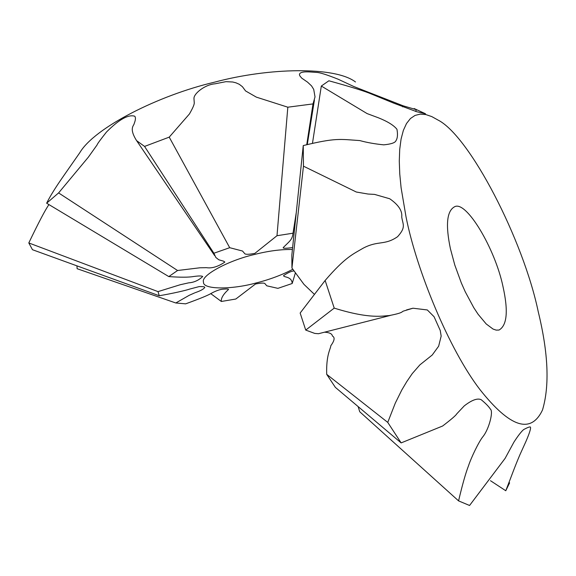 <?xml version="1.0" encoding="UTF-8"?>
<svg xmlns="http://www.w3.org/2000/svg" width="576" height="576" viewBox="0 0 576 576"><rect width="100%" height="100%" fill="white"/><g stroke="black" fill="none" stroke-linecap="round" stroke-linejoin="round"><path stroke-width="0.86" d="M292.788 269.309C281.693 275.076 269.474 279.626 256.133 282.96C231.156 289.886 202.277 289.57 203.515 282.024C200.484 275.695 227.981 260.59 254.218 254.542C268.157 250.978 280.886 249.293 292.392 249.494M295.344 273.046L292.19 283.5C291.802 275.954 283.003 277.618 283.673 275.508C288.144 272.549 291.564 271.037 293.918 270.972M415.512 111.377L416.52 109.75L403.272 105.854L402.674 106.877M306.763 144.576L313.006 103.91L315.022 96.89L313.711 89.366L311.537 85.889L307.584 82.174L301.752 78.149L299.786 75.794L299.434 74.542C299.981 70.366 312.192 72.281 316.562 72.403C319.723 72.468 326.916 74.736 338.141 79.222L353.894 86.566L403.272 105.854M292.586 247.601C285.048 248.573 282.038 248.465 283.55 247.262C289.123 241.654 291.55 240.278 292.694 235.303L296.194 213.055M169.222 137.138L189.418 113.983C192.737 108.216 194.35 104.522 194.256 102.902L193.982 98.748C193.349 93.91 204.804 84.564 215.014 83.815L226.001 81.655L232.747 82.008L235.98 82.829L239.278 84.29L242.424 86.702L245.563 90.936L256.363 97.142L287.827 107.201L276.991 235.714L254.873 253.375C248.537 254.578 245.095 254.592 244.541 253.418L242.532 251.035L229.702 247.694L169.222 137.138L144.562 146.426L213.89 253.238L215.827 257.458L218.801 259.79L223.582 261.173L224.856 262.058C212.566 270.497 205.913 267.077 205.438 267.703L199.872 267.79L177.566 270.504L58.601 192.924L88.315 157.212L97.114 144.893C97.157 144.144 100.274 139.86 106.474 132.041C118.987 119.462 128.419 114.192 134.762 116.237C135.814 117.533 135.626 119.966 134.201 123.516C134.1 125.654 128.599 127.951 136.598 140.652L144.562 146.426M355.471 81.965C335.124 66.334 268.978 67.536 214.416 82.202C158.45 95.328 94.37 127.764 79.776 152.741L64.505 174.614C62.878 177.091 52.812 190.836 46.634 203.206L168.804 276.588C180.446 277.416 188.734 277.394 193.666 276.509C198.734 275.789 201.744 275.789 202.709 276.516C198.619 280.382 193.946 282.485 188.69 282.838L180.223 284.738L158.011 291.614L28.8 242.942C38.642 222.437 45.36 209.657 48.938 204.595M28.8 242.942L32.472 249.71L159.25 295.74C172.49 293.53 186.811 290.174 189.713 289.073L199.188 286.589C203.148 286.502 205.006 286.805 204.761 287.489C202.543 290.527 194.803 292.702 194.947 292.774L189.23 295.301L175.802 302.983L77.119 268.704L76.946 265.874M175.802 302.983L185.63 303.847C199.627 298.778 208.138 295.294 211.162 293.4C215.87 290.837 219.773 289.433 222.876 289.181C226.829 288.857 228.701 288.95 228.506 289.469C223.279 294.257 220.889 298.26 221.335 301.471L210.751 293.63M292.99 233.201L276.991 235.714M229.702 247.694L213.89 253.238M177.566 270.504L168.804 276.588M158.011 291.614L159.25 295.74M221.335 301.471L235.8 299.03L255.514 283.997C261.425 282.852 264.614 282.787 265.068 283.795L266.782 285.811L277.906 288.353L292.19 283.5M58.601 192.924L46.634 203.206M313.006 103.91L287.827 107.201M312.502 143.114L321.314 86.047L367.114 113.594L378.446 117.814C387.641 121.5 393.811 125.33 396.958 129.298C397.879 134.424 397.562 138.211 395.993 140.645C395.266 142.726 391.19 144.122 383.767 144.842C374.897 143.964 366.905 142.546 359.798 140.573C339.883 139.27 336.074 137.57 303.25 145.577L291.838 255.154L291.938 268.034L303.97 284.378L314.417 294.365M450.41 248.724C445.435 224.957 446.818 210.974 454.558 206.777C466.157 200.009 495.065 248.566 502.97 286.481C508.414 310.918 507.103 325.447 499.018 330.055L496.159 330.113L493.056 329.062L486.202 323.957L478.08 314.237L473.753 307.642L465.228 291.744L461.326 282.931L454.81 265.09L450.41 248.724M324.554 332.179C329.544 332.532 332.165 333.814 332.402 336.038C335.095 337.378 334.562 340.596 330.818 345.708C330.602 349.15 326.11 354.463 326.693 374.328L387.749 422.395L395.302 403.106L401.825 389.945L406.786 381.607L412.258 373.601L419.882 364.874L432.238 355.01L438.66 346.176L441.166 336.082L440.251 330.494L434.074 316.728L427.327 309.96L412.949 308.21L406.555 309.902M320.544 333.202L318.478 333.727L314.762 333.418L305.726 330.084L334.217 308.117C370.699 319.5 383.443 315.684 389.095 315.598C404.734 312.566 400.932 311.681 404.05 310.903L412.949 308.21M326.693 374.328L335.354 387.36L401.141 442.901L442.634 426.01C451.354 419.335 456.055 415.282 456.739 413.863L464.256 405.893C471.83 400.01 477.475 397.951 481.205 399.708C485.784 403.488 488.866 406.663 490.457 409.234C493.546 411.458 488.988 429.077 483.098 436.442C478.865 441.461 470.894 458.294 468.54 465.71C465.725 472.91 462.398 484.632 458.575 500.882L359.748 411.761L358.135 406.62M458.575 500.882L469.562 505.483L505.094 458.395L513.936 442.109C518.098 435.686 521.338 431.503 523.656 429.566C527.494 427.522 529.726 426.672 530.345 427.01C531.144 427.954 529.69 432.734 525.982 441.353L519.847 454.896C513.965 468.799 512.719 472.975 505.771 490.745L490.486 480.708M291.838 255.154L294.178 232.373M291.938 268.034L303.466 166.176L356.321 192.024L368.057 194.04L374.58 194.4L389.722 198.763C398.47 204.811 402.473 210.881 401.731 216.979C402.869 224.762 406.253 227.045 397.598 236.686C384.516 245.729 378.353 240.199 363.262 248.134C352.908 254.21 345.233 257.134 325.145 280.462L300.154 313.034L305.726 330.084M414.158 108.547L425.52 113.782L416.671 111.708L393.934 103.234L371.621 94.111C365.062 91.253 350.813 86.818 328.874 80.791L321.314 86.047M303.466 166.176L303.25 145.577M334.217 308.117L325.145 280.462M401.141 442.901L387.749 422.395M509.616 482.846L505.771 490.745M406.022 216.835L401.105 187.819L399.766 174.038L399.283 161.129L399.715 149.378L401.076 139.068L403.358 130.392L406.512 123.516L410.45 118.512L415.066 115.409L420.25 114.134L425.866 114.581L431.777 116.59L437.861 119.966C469.512 135.734 523.332 239.846 538.265 311.832C548.316 353.059 549.727 385.79 542.491 410.026C530.892 434.376 510.034 427.558 479.938 389.57C449.05 349.452 416.498 270.079 406.022 216.835M314.417 100.08L307.303 144.425M295.985 215.006L292.946 233.698M136.627 140.674L214.625 255.571M390.29 315.446L318.478 333.727"/></g></svg>
